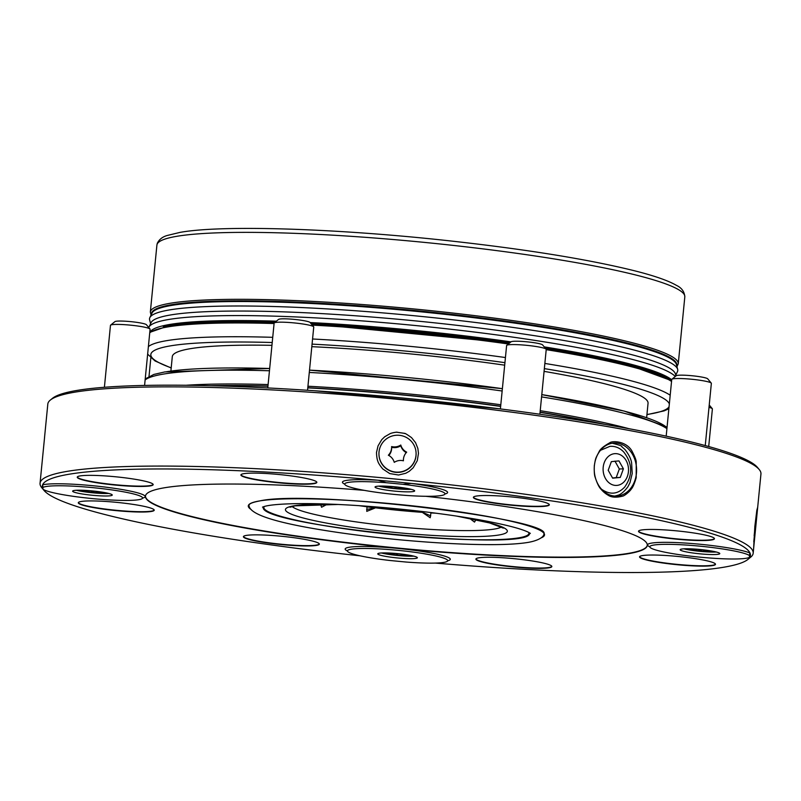 <?xml version="1.0" encoding="UTF-8"?>
<svg xmlns="http://www.w3.org/2000/svg" width="801" height="801" viewBox="0 0 801 801"><rect width="100%" height="100%" fill="white"/><g stroke="black" fill="none" stroke-linecap="round" stroke-linejoin="round"><path stroke-width="1.2" d="M108.786 493.456A19.905 2.163 5.6 0 1 76.365 490.272M104.07 492.475A13.287 1.442 5.6 0 1 102.989 492.535L97.722 492.745A6.638 0.721 -174.4 0 0 99.184 492.425A6.638 0.721 -174.4 0 0 93.837 491.203A6.638 0.721 -174.4 0 0 86.468 490.923A6.638 0.721 -174.4 0 0 87.349 491.724A6.638 0.721 -174.4 0 0 97.722 492.745M87.349 491.724L82.223 490.502A13.287 1.442 5.6 0 1 81.181 490.222M411.183 489.321A19.905 2.163 5.6 0 1 378.763 486.137M406.467 488.33A13.287 1.442 5.6 0 1 405.386 488.4L400.12 488.6A6.638 0.721 -174.4 0 0 398.337 487.358A6.638 0.721 -174.4 0 0 388.865 486.788A6.638 0.721 -174.4 0 0 389.757 487.589A6.638 0.721 -174.4 0 0 395.013 488.38A6.638 0.721 -174.4 0 0 400.12 488.6M389.757 487.589L384.63 486.367A13.287 1.442 5.6 0 1 383.579 486.087M716.294 552.019A19.905 2.163 5.6 0 1 683.884 548.835M711.588 551.028A13.287 1.442 5.6 0 1 710.497 551.098L705.23 551.298A6.638 0.721 -174.4 0 0 703.448 550.057A6.638 0.721 -174.4 0 0 693.986 549.486A6.638 0.721 -174.4 0 0 693.496 549.716A6.638 0.721 -174.4 0 0 694.867 550.287A6.638 0.721 -174.4 0 0 705.23 551.298M694.867 550.287L689.741 549.065A13.287 1.442 5.6 0 1 688.69 548.785M749.366 555.514A50.373 5.467 -174.4 0 0 694.837 545.701A50.373 5.467 -174.4 0 0 649.861 546.993A50.373 5.467 -174.4 0 0 696.73 556.835A50.373 5.467 -174.4 0 0 749.436 557.346L750.116 556.655A355.734 38.618 -174.4 0 0 749.966 553.01L749.366 555.514A354.973 38.528 5.6 0 1 749.436 557.346L750.116 556.655A355.734 38.618 5.6 0 1 747.884 559.448L750.637 557.206A358.277 38.889 -174.4 0 0 752.89 554.402A358.277 38.889 -174.4 0 0 753.18 553.191A358.277 38.889 -174.4 0 0 467.263 486.768A358.277 38.889 -174.4 0 0 66.563 471.459A358.277 38.889 -174.4 0 0 40.05 483.263L44.606 437.016M411.524 437.616C402.152 430.958 405.536 434.422 404.415 433.341L396.715 432.21C398.187 432.039 393.671 432.28 390.307 433.551L384.72 436.755L381.737 439.649L378.032 445.907L376.64 451.924C376.33 451.424 376.63 458.633 377.812 461.086C378.172 462.788 379.824 465.401 382.748 468.935L389.717 473.561L398.538 475.013L405.747 473.281L409.271 471.298L413.226 467.734L417.271 460.705L418.472 453.356L417.862 448.44L415.559 442.653L411.524 437.616M416.079 452.935L416.089 453.186A18.573 18.463 177.7 0 1 398.277 472.39A18.573 18.463 177.7 0 1 378.963 454.698L378.953 454.437A18.573 18.463 177.7 0 1 395.604 435.323A18.573 18.463 177.7 0 1 416.079 452.935A18.573 18.463 177.7 0 1 398.267 472.139A18.573 18.463 177.7 0 1 378.953 454.437M756.845 510.217L754.852 526.297L753.611 548.675L757.696 507.203L756.845 510.217M413.897 556.154A19.905 2.163 5.6 0 1 381.476 552.98M409.191 555.173A13.287 1.442 5.6 0 1 408.099 555.233L402.833 555.443A6.638 0.721 -174.4 0 0 403.644 554.753A6.638 0.721 -174.4 0 0 397.666 553.761A6.638 0.721 -174.4 0 0 391.579 553.621A6.638 0.721 -174.4 0 0 392.47 554.422A6.638 0.721 -174.4 0 0 402.833 555.443M392.47 554.422L387.344 553.201A13.287 1.442 5.6 0 1 386.292 552.92M612.344 443.233C619.513 445.066 622.617 446.187 621.656 446.578L624.93 449.461C631.989 458.502 631.528 463.739 631.599 462.758L632.219 473.531L629.976 482.693L627.854 486.848C621.085 495.819 616.98 495.228 617.741 495.318L614.828 496.049M600.5 450.302L609.951 446.337C615.178 445.977 619.764 447.859 623.729 451.984C632.63 463.459 632.95 475.163 624.69 487.078C617.691 494.387 609.962 495.098 601.521 489.211M142.568 498.102A52.836 5.737 5.6 0 0 108.976 487.569A52.836 5.737 5.6 0 0 42.623 484.825A355.734 38.618 -174.4 0 0 42.773 488.47L43.054 489.251A354.973 38.528 5.6 0 1 42.914 488.089A354.973 38.528 5.6 0 1 42.984 487.419L42.623 484.825A355.734 38.618 5.6 0 1 378.242 480.24L386.292 482.723A354.973 38.528 5.6 0 1 402.973 484.325L411.334 483.424A355.734 38.618 -174.4 0 0 378.242 480.24A52.836 5.737 5.6 0 0 344.68 484.114M42.934 488.54A52.836 5.737 5.6 0 1 42.773 488.47L43.054 489.251A50.373 5.467 -174.4 0 0 95.379 498.873A50.373 5.467 -174.4 0 0 142.508 498.252A50.373 5.467 -174.4 0 0 97.892 488.169A50.373 5.467 -174.4 0 0 42.984 487.419M406.127 562.042A354.973 38.528 5.6 0 1 389.446 560.44A50.373 5.467 -174.4 0 1 347.464 551.128A50.373 5.467 -174.4 0 1 398.097 550.357A50.373 5.467 -174.4 0 1 447.629 560.95A50.373 5.467 -174.4 0 1 406.127 562.042M386.292 482.723A50.373 5.467 -174.4 0 0 344.75 484.295A50.373 5.467 -174.4 0 0 394.322 494.407A50.373 5.467 -174.4 0 0 444.915 494.117A50.373 5.467 -174.4 0 0 402.973 484.325M402.352 487.679A19.905 2.163 5.6 0 1 414.658 490.903A19.905 2.163 5.6 0 1 394.643 491.113A19.905 2.163 5.6 0 1 375.038 487.018A19.905 2.163 5.6 0 1 376.52 486.367A19.905 2.163 5.6 0 1 402.352 487.679M707.463 550.377A19.905 2.163 5.6 0 1 719.779 553.601A19.905 2.163 5.6 0 1 699.754 553.811A19.905 2.163 5.6 0 1 680.159 549.716A19.905 2.163 5.6 0 1 707.463 550.377M405.066 554.522A19.905 2.163 5.6 0 1 417.371 557.746A19.905 2.163 5.6 0 1 397.356 557.947A19.905 2.163 5.6 0 1 377.762 553.861A19.905 2.163 5.6 0 1 405.066 554.522M99.955 491.824A19.905 2.163 5.6 0 1 112.26 495.048A19.905 2.163 5.6 0 1 92.245 495.248A19.905 2.163 5.6 0 1 72.641 491.163A19.905 2.163 5.6 0 1 74.113 490.502A19.905 2.163 5.6 0 1 99.955 491.824M632.54 452.205C634.863 456.74 636.094 459.944 636.234 461.817L636.194 477.706C634.492 483.584 632.83 487.398 631.208 489.161C629.536 491.804 624.139 496.059 622.607 496.139C616.209 497.781 611.333 497.451 607.999 495.128C605.306 493.586 602.903 491.524 600.78 488.93C598.968 487.118 597.105 483.233 595.173 477.296C594.392 475.514 594.102 471.649 594.312 465.711C595.724 457.751 595.153 459.293 598.978 451.944C599.969 449.311 603.503 446.297 609.581 442.913C612.164 440.39 627.413 441.081 632.54 452.205M594.372 465.771A26.543 21.166 87.3 0 0 616.66 496.069A26.543 21.166 87.3 0 0 636.555 468.555A26.543 21.166 87.3 0 0 614.147 443.043A26.543 21.166 87.3 0 0 594.372 465.771M757.696 507.203L760.95 473.982A358.277 38.889 -174.4 0 0 759.228 469.546A358.277 38.889 -174.4 0 0 455.809 405.336A358.277 38.889 -174.4 0 0 74.333 392.25A358.277 38.889 -174.4 0 0 50.363 400.039A358.277 38.889 -174.4 0 0 47.82 404.054L44.556 437.276M40.05 483.263A358.277 38.889 -174.4 0 0 41.772 487.699L44.035 490.432A355.734 38.618 -174.4 0 0 360.11 555.824M759.228 469.546L757.456 467.404A356.285 38.678 -174.4 0 0 455.719 403.554A356.285 38.678 -174.4 0 0 76.355 390.538A356.285 38.678 -174.4 0 0 52.526 398.287L50.363 400.039M747.884 559.448A355.734 38.618 5.6 0 1 435.273 563.073M43.284 489.411A355.734 38.618 -174.4 0 0 44.035 490.432M649.831 546.833A52.836 5.737 5.6 0 1 684.074 542.978A52.836 5.737 5.6 0 1 749.966 553.01A355.734 38.618 -174.4 0 0 411.334 483.424A52.836 5.737 5.6 0 1 445.006 493.957M145.472 495.979A252.125 27.364 -174.4 0 0 393.732 547.654A252.125 27.364 -174.4 0 0 647.298 545.181M543.909 533.937A148.175 16.08 5.6 0 1 543.529 535.348C543.018 536.6 539.634 540.375 528.129 542.397C519.979 543.759 508.735 544.5 494.397 544.62C467.714 544.78 436.165 543.178 399.779 539.804C371.554 537.131 345.391 533.816 321.291 529.861C275.434 522.392 251.404 514.602 249.181 506.492A148.175 16.08 5.6 0 1 249.081 505.03C249.361 503.609 252.826 502.257 259.484 500.985C309.607 489.371 552.179 518.948 543.909 533.937M425.802 496.29A252.125 27.364 5.6 0 1 647.288 545.341A252.125 27.364 5.6 0 1 393.702 547.984A252.125 27.364 5.6 0 1 145.452 496.139A252.125 27.364 5.6 0 1 164.115 487.829A252.125 27.364 5.6 0 1 364.315 490.362M642.382 555.604A38.148 4.145 -174.4 0 0 639.558 556.855A38.148 4.145 -174.4 0 0 677.115 564.705A38.148 4.145 -174.4 0 0 715.493 564.304A38.148 4.145 -174.4 0 0 685.045 557.236A38.148 4.145 -174.4 0 0 642.382 555.604M478.718 557.836A38.148 4.145 -174.4 0 0 475.894 559.098A38.148 4.145 -174.4 0 0 513.461 566.948A38.148 4.145 -174.4 0 0 551.839 566.547A38.148 4.145 -174.4 0 0 521.391 559.468A38.148 4.145 -174.4 0 0 478.718 557.836M246.237 535.428A38.148 4.145 -174.4 0 0 243.414 536.69A38.148 4.145 -174.4 0 0 280.981 544.53A38.148 4.145 -174.4 0 0 319.349 544.129A38.148 4.145 -174.4 0 0 288.901 537.06A38.148 4.145 -174.4 0 0 246.237 535.428M81.111 501.496A38.148 4.145 -174.4 0 0 78.288 502.758A38.148 4.145 -174.4 0 0 115.855 510.597A38.148 4.145 -174.4 0 0 154.223 510.197A38.148 4.145 -174.4 0 0 123.775 503.128A38.148 4.145 -174.4 0 0 81.111 501.496M80.07 475.924A38.148 4.145 -174.4 0 0 77.246 477.176A38.148 4.145 -174.4 0 0 114.813 485.026A38.148 4.145 -174.4 0 0 153.181 484.625A38.148 4.145 -174.4 0 0 122.743 477.556A38.148 4.145 -174.4 0 0 80.07 475.924M243.734 473.681A38.148 4.145 -174.4 0 0 240.911 474.943A38.148 4.145 -174.4 0 0 278.468 482.783A38.148 4.145 -174.4 0 0 316.846 482.382A38.148 4.145 -174.4 0 0 286.398 475.313A38.148 4.145 -174.4 0 0 243.734 473.681M476.215 496.089A38.148 4.145 -174.4 0 0 473.391 497.351A38.148 4.145 -174.4 0 0 510.958 505.191A38.148 4.145 -174.4 0 0 549.326 504.8A38.148 4.145 -174.4 0 0 518.878 497.721A38.148 4.145 -174.4 0 0 476.215 496.089M641.341 530.022A38.148 4.145 -174.4 0 0 638.517 531.283A38.148 4.145 -174.4 0 0 676.084 539.123A38.148 4.145 -174.4 0 0 714.452 538.733A38.148 4.145 -174.4 0 0 684.004 531.654A38.148 4.145 -174.4 0 0 641.341 530.022M163.284 326.848A260.575 28.285 5.6 0 1 172.185 324.926A260.575 28.285 5.6 0 1 275.924 321.551M310.468 322.933A260.575 28.285 5.6 0 1 510.617 342.177M544.6 347.324A260.575 28.285 5.6 0 1 662.677 375.819M170.893 371.003L172.305 356.615A239.018 25.942 5.6 0 1 189.987 348.745A239.018 25.942 5.6 0 1 271.95 345.331M311.819 346.673A239.018 25.942 5.6 0 1 504.68 365.176M544.079 371.364A239.018 25.942 5.6 0 1 648.049 403.263L646.637 417.651M215.809 385.862A262.488 28.496 5.6 0 1 267.935 386.242M307.774 387.884A262.488 28.496 5.6 0 1 500.635 406.427M540.054 412.365A262.488 28.496 5.6 0 1 599.689 423.509M150.588 323.674L149.617 319.889A265.391 28.806 5.6 0 1 149.837 317.607L152.03 313.061A263.649 28.616 5.6 0 1 416.89 311.419A263.649 28.616 5.6 0 1 676.394 364.475L677.666 369.361A265.391 28.806 5.6 0 1 677.446 371.644L675.744 375.168M150.248 331.934A263.649 28.616 5.6 0 1 276.395 321.171M310.157 322.553A263.649 28.616 5.6 0 1 510.998 341.867M544.219 346.873A263.649 28.616 5.6 0 1 671.709 379.784M148.756 327.519A265.391 28.806 5.6 0 1 148.896 327.198A265.391 28.806 5.6 0 1 404.926 324.525A265.391 28.806 5.6 0 1 675.263 376.49M148.896 327.198L151.119 322.583A263.629 28.616 5.6 0 1 415.959 320.941A263.629 28.616 5.6 0 1 675.443 373.997L675.944 375.939M149.837 317.607A265.391 28.806 5.6 0 1 416.45 315.954A265.391 28.806 5.6 0 1 677.666 369.361M190.478 303.189A260.575 28.285 5.6 0 1 416.931 311.098A260.575 28.285 5.6 0 1 640.6 347.324M614.567 453.676A15.91 12.696 87.3 0 0 605.476 478.507A15.91 12.696 87.3 0 0 627.373 476.425A15.91 12.696 87.3 0 0 614.567 453.676M620.254 477.436L623.408 468.815L618.963 460.905L611.353 461.636L608.199 470.267L612.645 478.167L620.254 477.436L616.209 477.626L619.333 469.006L623.408 468.815M616.209 477.626L612.545 477.987M614.948 461.096L619.333 469.006M314.603 390.748L500.395 408.9L506.612 345.531A19.905 2.163 5.6 0 1 506.753 345.311L511.068 341.807A15.92 1.732 5.6 0 1 526.978 341.817A15.92 1.732 5.6 0 1 542.577 344.891L546.132 349.166A19.905 2.163 5.6 0 1 546.232 349.416L539.874 414.237M506.753 345.311A19.905 2.163 5.6 0 1 526.627 345.321A19.905 2.163 5.6 0 1 546.132 349.166M397.696 554.632L396.375 554.362L397.696 554.632M756.725 510.928L753.781 541.836M754.152 535.769L755.914 518.537L754.152 535.769M394.262 462.337A11.514 11.444 -2.3 0 0 388.355 455.218A11.514 11.444 -2.3 0 0 391.609 446.568A11.514 11.444 -2.3 0 0 400.77 445.036A11.514 11.444 -2.3 0 0 406.678 452.154A11.514 11.444 177.7 0 0 403.424 460.805A11.514 11.444 -2.3 0 0 394.262 462.337M388.825 455.469A11.514 11.444 -2.3 0 0 391.649 447.489L391.619 446.768M391.639 447.288A11.514 11.444 -2.3 0 0 400.8 445.767L400.77 445.036M400.8 445.767A11.514 11.444 -2.3 0 0 406.237 452.635M701.416 550.477L698.772 550.217L701.416 550.477M394.973 487.509L396.305 487.779L394.973 487.509M91.264 491.664L93.907 491.914L91.264 491.664M666.182 436.165L671.739 379.464A19.905 2.163 5.6 0 1 671.879 379.243L676.194 375.739A15.92 1.732 5.6 0 1 692.104 375.749A15.92 1.732 5.6 0 1 707.704 378.823L711.258 383.098A19.905 2.163 5.6 0 1 711.358 383.349L705.25 445.576M671.879 379.243A19.905 2.163 5.6 0 1 691.754 379.253A19.905 2.163 5.6 0 1 711.258 383.098M709.005 407.359A19.905 2.163 5.6 0 1 712.299 408.68A19.905 2.163 5.6 0 1 712.389 408.921L708.705 446.537M104.4 387.284L110.468 325.356A19.905 2.163 5.6 0 1 110.608 325.136L114.933 321.632A15.92 1.732 5.6 0 1 130.833 321.642A15.92 1.732 5.6 0 1 146.433 324.725L149.987 329.001A19.905 2.163 5.6 0 1 150.087 329.241L144.581 385.431M110.608 325.136A19.905 2.163 5.6 0 1 130.493 325.156A19.905 2.163 5.6 0 1 149.987 329.001M267.774 387.944L274.122 323.123A19.905 2.163 5.6 0 1 274.262 322.893L278.588 319.389A15.92 1.732 5.6 0 1 294.488 319.409A15.92 1.732 5.6 0 1 310.087 322.483L313.652 326.758A19.905 2.163 5.6 0 1 313.742 327.008L307.544 390.277M274.262 322.893A19.905 2.163 5.6 0 1 294.147 322.913A19.905 2.163 5.6 0 1 313.652 326.758M263.299 506.783A133.797 14.528 -174.4 0 0 263.299 507.253C257.812 525.756 531.353 552.57 529.531 533.356A133.797 14.528 -174.4 0 0 529.621 532.895M375.479 506.873L375.439 507.243A99.064 10.753 5.6 0 1 368.38 506.322M375.439 507.243A16.22 1.762 -174.4 0 0 391.979 508.305M414.207 510.587L414.127 511.418M412.415 510.387L413.556 511.378A106.483 11.564 -174.4 0 0 421.837 512.009L430.177 517.746L430.998 512.62A106.483 11.564 -174.4 0 0 431.839 512.68M397.386 508.825A5.627 0.611 -174.4 0 0 396.976 509.015A5.627 0.611 -174.4 0 0 404.865 510.347A5.627 0.611 -174.4 0 0 408.18 510.107A5.627 0.611 -174.4 0 0 407.939 509.907M320.63 504.61L322.553 504.24M366.638 509.436L375.329 507.914A110.188 11.965 5.6 0 1 367.038 506.883M430.738 515.884L421.837 512.009M363.143 505.942A106.483 11.564 -174.4 0 0 367.018 506.452L366.768 511.358L375.329 507.914M376.2 507.614A106.483 11.564 -174.4 0 0 413.556 511.378M320.58 504.25L321.561 507.233L327.249 504.26M358.948 505.651A106.153 11.524 -174.4 0 0 367.078 506.763M376.25 507.914A106.153 11.524 -174.4 0 0 421.716 512.3M430.878 512.91A106.153 11.524 -174.4 0 0 436.014 513.211M469.786 518.457L474.512 522.092L475.944 519.709M638.567 531.123A38.148 4.145 -174.4 0 0 676.114 538.803A38.148 4.145 -174.4 0 0 714.442 538.562M473.441 497.191A38.148 4.145 -174.4 0 0 510.988 504.87A38.148 4.145 -174.4 0 0 549.316 504.63M240.951 474.783A38.148 4.145 -174.4 0 0 278.498 482.452A38.148 4.145 -174.4 0 0 316.826 482.222M77.296 477.016A38.148 4.145 -174.4 0 0 114.843 484.695A38.148 4.145 -174.4 0 0 153.171 484.455M78.338 502.597A38.148 4.145 -174.4 0 0 115.885 510.267A38.148 4.145 -174.4 0 0 154.213 510.037M243.464 536.53A38.148 4.145 -174.4 0 0 281.011 544.199A38.148 4.145 -174.4 0 0 319.339 543.969M475.944 558.938A38.148 4.145 -174.4 0 0 513.491 566.617A38.148 4.145 -174.4 0 0 551.819 566.377M639.598 556.695A38.148 4.145 -174.4 0 0 677.155 564.375A38.148 4.145 -174.4 0 0 715.473 564.134M347.394 550.948A52.836 5.737 5.6 0 1 398.287 548.455A52.836 5.737 5.6 0 1 447.719 560.79M540.895 537.982A148.816 16.15 -174.4 0 0 440.88 509.236A148.816 16.15 -174.4 0 0 259.304 500.985A148.816 16.15 -174.4 0 0 251.254 509.586M671.588 380.936A263.899 28.646 -174.4 0 0 545.471 348.375L628.475 364.876L671.618 380.695M509.626 342.978A263.899 28.646 -174.4 0 0 311.279 323.904L509.636 342.968M274.863 322.413A263.899 28.646 -174.4 0 0 169.001 325.797M274.082 323.534A265.221 28.786 -174.4 0 0 167.649 326.938A265.221 28.786 -174.4 0 0 149.737 332.856M671.538 381.446A265.221 28.786 -174.4 0 0 546.202 349.657M508.395 343.979A265.221 28.786 -174.4 0 0 312.29 325.116M272.73 337.321A265.221 28.786 -174.4 0 0 166.298 340.725A265.221 28.786 -174.4 0 0 148.385 346.633M670.187 395.233A265.221 28.786 -174.4 0 0 544.85 363.444M505.431 357.536A265.221 28.786 -174.4 0 0 312.57 338.993M272.22 342.508A260.575 28.285 -174.4 0 0 170.122 345.922A260.575 28.285 -174.4 0 0 171.204 367.829M646.948 414.477A260.575 28.285 -174.4 0 0 669.065 406.718M669.336 403.954A260.575 28.285 -174.4 0 0 544.35 368.62M504.93 362.663A260.575 28.285 -174.4 0 0 312.07 344.13M667.003 427.714A262.738 28.526 -174.4 0 0 541.796 394.603L624.349 411.113L667.063 427.123M502.377 388.675A262.738 28.526 -174.4 0 0 309.516 370.132L502.377 388.655M269.677 368.49A262.738 28.526 -174.4 0 0 165.567 371.904M269.456 370.773A265.391 28.806 -174.4 0 0 162.863 374.177A265.391 28.806 -174.4 0 0 145.111 379.944M666.913 428.615A265.391 28.806 -174.4 0 0 541.576 396.895M502.157 390.998A265.391 28.806 -174.4 0 0 309.286 372.445M629.035 428.715A265.391 28.806 -174.4 0 0 540.224 410.683M500.805 404.775A265.391 28.806 -174.4 0 0 307.934 386.232M268.105 384.56A265.391 28.806 -174.4 0 0 186.012 385.271M604.835 424.38A264.06 28.666 -174.4 0 0 540.074 412.165M500.655 406.247A264.06 28.666 -174.4 0 0 307.794 387.704M267.955 386.042A264.06 28.666 -174.4 0 0 210.593 385.732M176.53 236.355A265.221 28.786 -174.4 0 0 156.906 245.096L157.296 243.294C159.229 239.359 162.593 236.746 167.389 235.444L180.025 232.39C222.037 224.721 337.221 228.455 449.431 240.831C526.337 249.351 587.824 259.274 633.881 270.618C653.966 275.644 668.144 280.56 676.424 285.356C681.631 287.799 684.424 291.634 684.815 296.861A265.221 28.786 -174.4 0 0 473.161 247.689A265.221 28.786 -174.4 0 0 176.53 236.355M684.815 296.861L678.257 363.814A265.221 28.786 -174.4 0 0 466.593 314.643A265.221 28.786 -174.4 0 0 169.962 303.309A265.221 28.786 -174.4 0 0 150.338 312.05L151.049 315.083M676.685 365.586A263.899 28.646 -174.4 0 0 468.905 316.395A263.899 28.646 -174.4 0 0 171.064 304.801A263.899 28.646 -174.4 0 0 151.529 314.102M292.115 506.482A106.153 11.524 -174.4 0 0 395.794 526.627A106.153 11.524 -174.4 0 0 501.406 526.998M335.779 504.36A111.459 12.095 -174.4 0 0 293.717 505.862A111.459 12.095 -174.4 0 0 347.284 526.557A111.459 12.095 -174.4 0 0 492.174 535.829A111.459 12.095 -174.4 0 0 458.993 516.445M264.28 506.472A133.156 14.458 -174.4 0 0 394.993 534.798A133.156 14.458 -174.4 0 0 528.72 532.405M753.651 548.415L753.18 553.191M149.787 332.355L168.651 325.807L211.854 322.202L274.873 322.402M147.644 354.152L155.074 360.971L171.184 367.999M646.938 414.648L664.109 410.883L668.865 408.78M145.211 378.943L153.822 374.447L164.856 371.914L269.677 368.47M156.906 245.096L150.338 312.05M676.965 366.648L678.257 363.814M709.235 404.996L712.299 408.68M149.016 376.33L150.818 357.977M530.342 533.376L527.969 532.034C520.34 528.45 504.51 524.435 480.48 519.999C454.828 515.413 425.942 511.569 393.792 508.475C355.654 504.92 323.183 503.308 296.39 503.649C281.141 503.949 270.688 504.82 265.031 506.272L262.498 507.113M290.052 507.213L295.128 505.842L338.182 504.47M456.61 516.084L489.531 522.933L503.298 528.119"/></g></svg>
